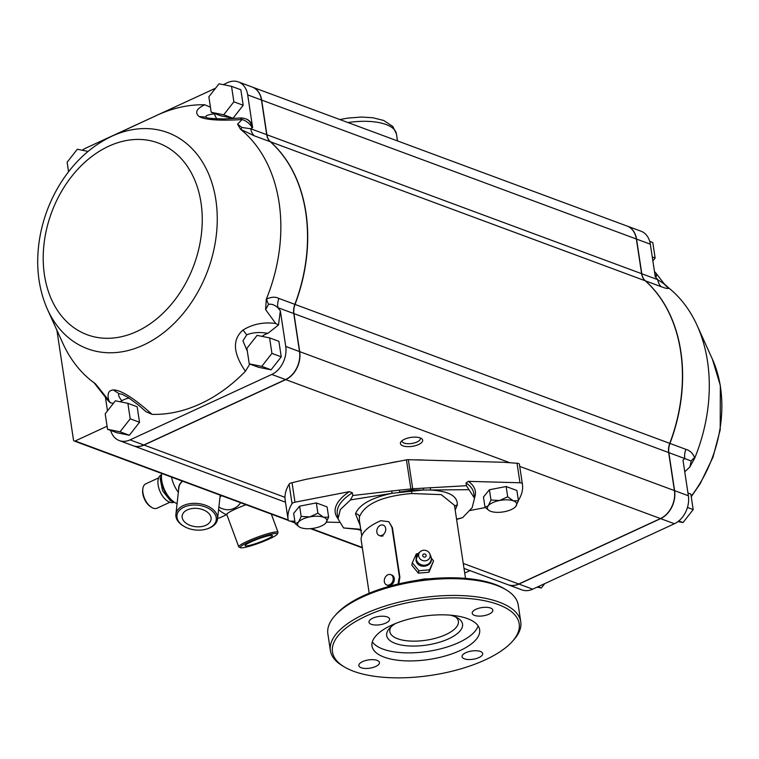 <?xml version="1.0" encoding="UTF-8"?>
<svg xmlns="http://www.w3.org/2000/svg" width="759" height="759" viewBox="0 0 759 759"><rect width="100%" height="100%" fill="white"/><g stroke="black" fill="none" stroke-linecap="round" stroke-linejoin="round"><path stroke-width="1.14" d="M518.378 500.39A3.7 1.48 -8.6 0 0 518.492 500.238A118.48 47.475 171.4 0 0 522.42 484.223A118.48 47.475 171.4 0 0 522.344 483.758A3.7 1.48 -8.6 0 0 519.981 482.762L468.312 481.358A70.862 28.396 -8.6 0 1 474.479 497.999M470.172 510.494L485.324 507.553M338.002 518.634A70.862 28.396 -8.6 0 1 349.444 491.623L294.985 502.192A3.7 1.48 -8.6 0 0 292.054 503.644A118.48 47.475 171.4 0 0 288.126 519.659A118.48 47.475 171.4 0 0 288.202 520.133A3.7 1.48 -8.6 0 0 290.564 521.129L294.843 521.243M326.512 522.097L339.159 522.439M456.595 519.441L462.611 517.666L472.136 507.733L474.517 498.255L466.443 485.713L466.026 482.971L468.312 481.358M343.58 527.951L357.385 529.374A3.7 1.309 -85.7 0 0 357.982 529.042L343.58 527.951L338.04 518.89L337.29 513.938A69.012 27.656 -8.6 0 1 352.375 492.781L352.793 495.523L350.535 499.896L340.345 509.526L338.04 518.89M349.444 491.623L352.375 492.781M352.793 495.523L399.357 490.134L399.718 492.05L412.564 490.048L412.716 488.768L411.795 488.872L411.644 493.521C382.27 496.092 364.88 503.853 359.453 516.803L359.349 520.181L361.739 535.958M285.251 500.636C284.35 495.437 285.631 489.944 289.103 484.157A3.7 1.48 -8.6 0 1 292.044 482.705L305.896 479.356L406.435 459.859A3.7 1.48 -8.6 0 1 408.323 459.688L503.701 462.278L517.031 463.265A3.7 1.48 -8.6 0 1 519.393 464.261L522.42 484.223M399.357 490.134L411.795 488.872M466.443 485.713L412.716 488.768L408.323 459.688M455.182 510.057L457.307 504.953C457.762 496.025 448.683 491.045 430.049 490.01L423.114 490.029L392.137 493.284C371.54 497.714 359.32 504.536 355.487 513.748L360.146 525.465M468.758 489.678L430.049 490.01A1.803 0.787 -92.5 0 0 430.334 487.629M465.514 578.377L454.461 505.304L441.264 494.64L411.644 493.521M344.349 666.933L342.499 665.823A96.27 38.567 -8.6 0 1 330.393 650.596L327.86 633.831A96.27 38.567 -8.6 0 1 328.144 627.627A96.27 38.567 -8.6 0 1 334.918 615.701L336.36 614.097A94.41 37.827 -8.6 0 1 417.127 580.35A94.41 37.827 -8.6 0 1 504.27 588.699L506.12 589.809A96.27 38.567 -8.6 0 1 518.226 605.037L520.759 621.811A96.27 38.567 -8.6 0 1 520.475 628.006A96.27 38.567 -8.6 0 1 513.701 639.932L512.259 641.545A94.41 37.827 -8.6 0 1 431.492 675.282A94.41 37.827 -8.6 0 1 344.349 666.933A94.41 37.827 -8.6 0 1 332.755 645.918A94.41 37.827 -8.6 0 1 434.973 598.718A94.41 37.827 -8.6 0 1 518.909 629.837A94.41 37.827 -8.6 0 1 512.259 641.545M379.424 663.167A10.427 4.175 -8.6 0 1 368.95 668.299A10.427 4.175 -8.6 0 1 358.836 665.615A10.427 4.175 -8.6 0 1 358.865 664.95A10.427 4.175 -8.6 0 1 369.339 659.818A10.427 4.175 -8.6 0 1 379.453 662.503A10.427 4.175 -8.6 0 1 379.424 663.167M389.566 619.733A10.427 4.175 -8.6 0 1 379.092 624.866A10.427 4.175 -8.6 0 1 368.978 622.181A10.427 4.175 -8.6 0 1 369.007 621.507A10.427 4.175 -8.6 0 1 379.472 616.384A10.427 4.175 -8.6 0 1 389.595 619.059A10.427 4.175 -8.6 0 1 389.566 619.733M492.8 610.815A10.427 4.175 -8.6 0 1 482.326 615.947A10.427 4.175 -8.6 0 1 472.212 613.263A10.427 4.175 -8.6 0 1 472.24 612.589A10.427 4.175 -8.6 0 1 482.715 607.466A10.427 4.175 -8.6 0 1 492.828 610.141A10.427 4.175 -8.6 0 1 492.8 610.815M372.157 642.512A54.439 21.812 -8.6 0 1 426.843 615.739A54.439 21.812 -8.6 0 1 479.66 629.742A54.439 21.812 -8.6 0 1 479.498 633.243A54.439 21.812 -8.6 0 1 424.822 660.026A54.439 21.812 -8.6 0 1 372.005 646.023A54.439 21.812 -8.6 0 1 372.157 642.512M482.658 654.249A10.427 4.175 -8.6 0 1 472.183 659.381A10.427 4.175 -8.6 0 1 462.07 656.696A10.427 4.175 -8.6 0 1 462.098 656.032A10.427 4.175 -8.6 0 1 472.572 650.899A10.427 4.175 -8.6 0 1 482.686 653.584A10.427 4.175 -8.6 0 1 482.658 654.249M372.337 641.858A54.439 21.812 171.4 0 0 427.877 651.402A54.439 21.812 171.4 0 0 478.104 625.862M450.381 615.169A38.358 15.37 -8.6 0 1 457.715 618.025A38.358 15.37 -8.6 0 1 462.43 626.564A38.358 15.37 -8.6 0 1 420.903 645.738A38.358 15.37 -8.6 0 1 386.796 633.101A38.358 15.37 -8.6 0 1 389.5 628.348A38.358 15.37 -8.6 0 1 395.667 623.443M455.647 616.953A34.658 13.89 -8.6 0 1 458.37 621.298A34.658 13.89 -8.6 0 1 458.275 623.528A34.658 13.89 -8.6 0 1 423.465 640.577A34.658 13.89 -8.6 0 1 389.841 631.659A34.658 13.89 -8.6 0 1 389.946 629.429A34.658 13.89 -8.6 0 1 391.16 626.706M414.917 580.701L424.594 578.908L429.063 578.861M391.691 490.969L392.137 493.284L350.535 499.896M406.435 459.859L411.065 490.181M330.393 650.596A96.27 38.567 -8.6 0 1 330.677 644.4A96.27 38.567 -8.6 0 1 427.364 597.048A96.27 38.567 -8.6 0 1 520.759 621.811M334.918 615.701A96.27 38.567 -8.6 0 1 417.27 581.299A96.27 38.567 -8.6 0 1 506.12 589.809M665.083 284.682L668.973 288.145A148.1 109.884 110.3 0 1 697.104 325.421A148.1 109.884 110.3 0 1 694.694 458.17L689.884 466.937L684.751 471.813M508.065 584.743A22.22 16.48 -69.7 0 0 508.16 584.781A22.22 16.48 -69.7 0 0 518.928 584.069L660.634 518.634A22.22 16.48 -69.7 0 0 674.599 490.656L668.85 452.639A14.81 10.987 110.3 0 1 669.941 443.436L685.88 449.347C690.121 450.618 693.024 453.427 694.599 457.8L694.694 458.17M668.973 288.145L668.954 288.221C667.863 288.828 665.301 288.325 661.288 286.731A14.81 10.987 -69.7 0 1 657.74 279.673L655.833 277.263A14.81 10.987 -69.7 0 0 654.789 273.657M669.941 443.436A148.1 109.884 -69.7 0 0 645.349 280.821A14.81 10.987 110.3 0 1 641.801 273.762L636.554 239.094A22.22 16.48 -69.7 0 0 627.266 226.116A22.22 16.48 -69.7 0 0 627.181 226.078M641.801 273.762L657.74 279.673L664.448 284.17L656.099 273.297A14.81 5.133 141.6 0 1 655.833 277.263L655.302 277.063L650.33 244.199A22.22 16.48 -69.7 0 0 641.051 231.22L627.266 226.116M518.928 584.069L532.704 589.183L674.409 523.748A22.22 16.48 -69.7 0 0 688.375 495.769L682.986 460.134L684.789 458.55L691.202 461.036L689.884 466.937M532.704 589.183A22.22 16.48 110.3 0 1 521.936 589.885L508.16 584.781M685.88 449.347A14.81 10.987 -69.7 0 0 684.789 458.55L668.85 452.639M470.001 570.626L464.707 573.064M463.256 563.425L518.739 584.003A22.22 16.48 110.3 0 1 507.97 584.705L464.005 568.406M518.739 584.003L660.453 518.568A22.22 16.48 -69.7 0 0 674.409 490.589L299.701 351.645L293.951 313.619A14.81 10.987 110.3 0 1 295.033 304.416A148.1 109.884 -69.7 0 0 270.441 141.8A14.81 10.987 110.3 0 1 266.893 134.741L641.611 273.686A14.81 10.987 110.3 0 0 645.159 280.745A148.1 109.884 -69.7 0 1 669.751 443.36A14.81 10.987 110.3 0 0 668.66 452.563L674.409 490.589M636.365 239.019L261.656 100.074A22.22 16.48 -69.7 0 0 252.368 87.105L627.086 226.049A22.22 16.48 -69.7 0 1 636.365 239.019L641.611 273.686M56.887 330.174L73.49 439.964A1.841 1.366 -69.7 0 0 74.259 441.036A1.841 1.366 -69.7 0 0 75.15 440.979L107.076 426.235M133.167 445.723A22.22 16.48 110.3 0 0 133.261 445.761A22.22 16.48 110.3 0 0 144.03 445.059L285.735 379.623A22.22 16.48 -69.7 0 0 299.701 351.645M402.934 445.865A11.252 4.507 171.4 0 0 417.554 444.964A11.252 4.507 171.4 0 0 421.587 438.636A11.252 4.507 171.4 0 0 420.173 437.905A11.252 4.507 171.4 0 0 409.566 437.658A11.252 4.507 171.4 0 0 400.999 441.747A11.252 4.507 171.4 0 0 402.934 445.865M424.983 460.144A51.84 20.768 171.4 0 0 415.448 459.888M398.921 461.311A51.84 20.768 171.4 0 0 388.864 463.265M261.656 100.074L266.893 134.741M402.099 440.675A9.26 3.71 -8.6 0 0 402.08 441.188A9.26 3.71 -8.6 0 0 404.149 443.076A9.26 3.71 171.4 0 0 414.585 442.867A9.26 3.71 171.4 0 0 420.391 438.417A9.26 3.71 171.4 0 0 420.23 437.924M691.202 461.036A14.81 7.998 168.3 0 1 694.599 457.8M652.863 260.925L655.14 258.013L652.797 242.519L649.713 241.381M652.256 256.95L655.14 258.013M678.034 521.566L683.024 522.562L693.185 509.583L690.851 494.09L687.958 493.018M678.764 520.987L683.024 522.562M687.455 507.458L693.185 509.583M537.097 587.153L541.319 587.997L544.744 583.624M537.96 586.754L541.319 587.997M122.085 394.234L119.172 393.703L113.176 389.936C120.833 389.86 133.802 398.01 152.094 414.367A159.21 118.129 -69.7 0 0 200.395 403.807A159.21 118.129 110.3 0 0 245.404 371.274L249.815 364.054M82.295 150.254A22.22 16.48 -69.7 0 1 85.909 148.071L156.771 115.349A159.21 118.129 -69.7 0 0 156.496 115.482A159.21 118.129 -69.7 0 0 156.212 115.615M47.447 309.359A115.273 85.53 -69.7 0 0 143.394 345.108A115.273 85.53 -69.7 0 0 215.86 199.921A115.273 85.53 -69.7 0 0 111.81 136.24A115.273 85.53 -69.7 0 0 111.611 136.335C90.596 146.411 73.243 162.578 59.553 184.845C49.468 201.543 42.808 219.512 39.591 238.743C35.474 264.512 38.102 288.05 47.447 309.359L62.722 343.04A148.1 109.884 -69.7 0 0 95.454 383.798L108.869 400.505C106.981 394.006 108.414 390.487 113.176 389.936M107.484 410.875L105.425 397.308M113.338 403.399L110.235 402.716L108.148 400.705L93.699 382.308M129.277 398.2A22.22 16.48 -69.7 0 0 121.838 400.79L120.112 401.767M152.094 414.367L145.984 411.701L138.432 405.04L128.299 397.564L122.076 394.234M278.487 325.013L275.716 323.476L265.612 309.615L268.553 304.321C271.561 303.799 274.654 304.9 277.822 307.642L280.346 310.829L278.487 325.013L267.861 333.362A22.22 16.48 -69.7 0 0 262.064 336.379M280.346 310.829L285.735 346.465A22.22 16.48 -69.7 0 1 271.769 374.443L130.064 439.878A22.22 16.48 110.3 0 1 119.296 440.581A22.22 16.48 110.3 0 1 110.624 430.429M249.246 363.846L258.563 367.299L271.067 369.813L281.238 356.825L278.895 341.332L269.587 337.888L257.073 335.374L246.903 348.353L249.246 363.846L261.76 366.36L271.931 353.381L269.587 337.888M107.541 429.281L116.848 432.734L129.362 435.249L139.523 422.27L137.18 406.777L127.873 403.323L115.368 400.809L105.197 413.788L107.541 429.281L120.055 431.795L130.216 418.816L127.873 403.323M261.466 100.008L247.69 94.894A22.22 16.48 -69.7 0 0 238.402 81.925L252.178 87.029A22.22 16.48 110.3 0 1 261.466 100.008L266.713 134.675A14.81 10.987 -69.7 0 0 270.261 141.734A148.1 109.884 110.3 0 1 294.853 304.35A14.81 10.987 -69.7 0 0 293.761 313.552L299.511 351.569A22.22 16.48 110.3 0 1 285.545 379.547L143.84 444.992A22.22 16.48 110.3 0 1 133.072 445.694L119.296 440.581M215.603 88.186L156.771 115.349A159.21 118.129 110.3 0 1 204.75 104.78C196.496 108.67 194.598 112.579 199.067 116.525C205.3 119.922 219.645 120.928 242.112 119.543L237.558 124.125L240.556 129.277A148.1 109.884 -69.7 0 1 266.267 299.312L266.599 299.093C271.295 296.845 275.394 296.627 278.914 298.439L294.853 304.35M275.716 323.476C263.572 321.882 252.681 324.074 243.022 330.051C232.188 339.377 232.975 353.115 245.404 371.274M265.612 309.615L266.267 299.312M247.69 94.894L252.662 127.759A14.81 10.987 110.3 0 0 246.466 119.116A14.81 10.987 110.3 0 0 246.201 119.021M214.275 113.423L214.408 113.831A22.22 16.48 -69.7 0 0 216.903 118.869M204.75 104.78L210.433 107.18M223.25 84.657L227.634 82.627A22.22 16.48 -69.7 0 1 238.402 81.925M211.201 112.285L220.518 115.738L233.022 118.243L243.193 105.264L240.85 89.771L231.533 86.317L219.028 83.803L208.858 96.791L211.201 112.285L223.715 114.789L233.876 101.81L231.533 86.317M246.466 119.116L245.935 118.916A14.81 10.987 110.3 0 1 252.121 127.569L250.764 128.764L241.808 127.446L237.558 124.125M266.713 134.675L250.764 128.764A14.81 10.987 110.3 0 0 254.312 135.823L240.556 129.277M214.408 113.831C208.251 114.609 205.385 115.71 205.803 117.133L206.704 117.55C206.163 118.148 211.884 118.622 223.867 118.973L239.313 118.062A14.81 5.598 -95.7 0 1 242.112 119.543A14.81 12.334 -131.2 0 1 252.121 127.569L252.662 127.759M267.861 333.362C259.853 331.901 252.823 332.385 246.751 334.814L242.937 340.867L247.349 351.265M119.172 393.703C117.882 394.528 118.765 396.891 121.838 400.79M110.235 402.716L108.869 400.505M293.761 313.552L277.822 307.642A14.81 10.987 110.3 0 1 278.914 298.439M241.808 127.446A14.81 0.816 -59.6 0 0 240.954 129.514M88.053 151.411L77.304 149.248L67.134 162.236L68.566 171.724M233.022 118.243L223.715 114.789M243.193 105.264L233.876 101.81M271.067 369.813L261.76 366.36M281.238 356.825L271.931 353.381M129.362 435.249L120.055 431.795M139.523 422.27L130.216 418.816M226.495 514.725L220.271 517.6A20.322 10.92 -114.8 0 1 218.734 518.065A20.322 10.92 -114.8 0 1 217.634 518.16M218.592 509.545A21.167 11.376 65.2 0 0 221.533 511.964A30.683 30.683 0 0 0 226.913 514.906A21.167 2.6 159.7 0 0 226.96 514.925M240.669 502.743A21.167 17.666 80.5 0 1 218.886 506.965M246.02 504.726A21.167 2.6 159.7 0 0 234.977 509.242A21.167 2.6 159.7 0 0 226.913 514.906M277.301 534.118A19.772 2.429 159.7 0 0 267.946 535.057A19.772 2.429 159.7 0 0 248.032 542.429A19.772 2.429 159.7 0 0 240.489 547.713A19.772 2.429 159.7 0 0 269.54 538.833A19.772 2.429 159.7 0 0 277.301 534.118L278.003 532.628A20.958 2.571 159.7 0 0 278.041 532.268A20.958 2.571 159.7 0 0 267.007 533.938A20.958 2.571 159.7 0 0 246.988 541.433A20.958 2.571 159.7 0 0 238.724 546.793L226.827 514.583A20.958 2.571 -20.3 0 1 235.091 509.223A20.958 2.571 -20.3 0 1 246.058 504.744M238.724 546.793A20.958 2.571 159.7 0 0 238.981 547.03L240.489 547.713M266.703 539.307A14.563 1.784 -20.3 0 1 252.766 544.526A14.563 1.784 -20.3 0 1 245.129 545.674A14.563 1.784 -20.3 0 1 250.868 541.954A14.563 1.784 -20.3 0 1 264.758 536.755A14.563 1.784 -20.3 0 1 272.443 535.579A14.563 1.784 -20.3 0 1 266.703 539.307M177.075 503.663A20.322 10.92 -114.8 0 1 174.76 502.477A20.322 10.92 -114.8 0 1 172.758 501.025A20.322 10.92 -114.8 0 1 161.629 474.052A20.322 10.92 -114.8 0 1 161.724 473.474M174.76 502.477L173.375 501.604A18.539 9.971 -114.8 0 1 171.553 500.276A18.539 9.971 -114.8 0 1 161.401 475.665L161.629 474.052M171.534 477.107A21.167 11.376 65.2 0 0 178.346 492.306M182.407 481.14A21.167 13.339 -173.6 0 0 178.659 489.517M219.996 497.05A21.167 11.859 -50.3 0 0 221.581 495.665M206.96 528.919A19.772 12.457 -173.6 0 0 209.218 528.036A19.772 12.457 -173.6 0 0 211.752 510.589A19.772 12.457 -173.6 0 0 184.01 507.126A19.772 12.457 -173.6 0 0 184.01 526.348A19.772 12.457 -173.6 0 0 206.96 528.919L207.681 528.681A20.958 13.207 -173.6 0 0 210.072 527.752A20.958 13.207 -173.6 0 0 217.539 518.995A20.958 13.207 -173.6 0 0 206.23 505.503A20.958 13.207 -173.6 0 0 183.355 505.579A20.958 13.207 -173.6 0 0 175.889 514.336L178.868 487.639A20.958 13.207 6.4 0 1 182.606 481.215M175.889 514.336A20.958 13.207 -173.6 0 0 183.365 525.959L184.01 526.348M205.898 525.275A14.563 9.174 6.4 0 1 189.845 525.275A14.563 9.174 6.4 0 1 182.169 515.74A14.563 9.174 6.4 0 1 187.331 509.877A14.563 9.174 6.4 0 1 203.07 509.763A14.563 9.174 6.4 0 1 211.106 518.976A14.563 9.174 6.4 0 1 205.898 525.275M169.883 502.259L157.009 508.207A13.415 7.21 -114.8 0 1 151.544 507.335L150.624 506.756A12.229 6.575 -114.8 0 1 149.419 505.883A12.229 6.575 -114.8 0 1 142.72 489.64L142.882 488.568A13.415 7.21 -114.8 0 1 145.756 483.844L158.631 477.895M151.544 507.335A13.415 7.21 -114.8 0 1 150.225 506.376A13.415 7.21 -114.8 0 1 142.882 488.568M173.839 502.249A15.066 8.093 -114.8 0 1 166.297 500.162A15.066 8.093 -114.8 0 1 158.318 486.102A15.066 8.093 -114.8 0 1 161.212 474.897M325.791 523.055L328.638 517.164L323.581 517.249L317.888 513.179L309.843 516.879A14.81 5.93 171.4 0 0 298.505 522.107A14.81 5.93 171.4 0 0 299.454 527.04A14.81 5.93 171.4 0 0 300.896 527.714A14.81 5.93 171.4 0 0 314.634 528.093A14.81 5.93 171.4 0 0 325.791 523.055A14.81 5.93 171.4 0 0 325.972 522.856A14.81 5.93 171.4 0 0 323.581 517.249A14.81 5.93 171.4 0 0 309.843 516.879L301.171 516.424L298.505 522.107L295.213 523.653L299.359 526.983M301.171 516.424L299.625 506.149L293.657 513.378L295.213 523.653M299.625 506.149L316.332 502.913L327.082 506.898L328.638 517.164M316.332 502.913L317.888 513.179M504.431 511.699A14.81 5.93 171.4 0 0 515.598 506.661A14.81 5.93 171.4 0 0 515.769 506.462A14.81 5.93 171.4 0 0 513.378 500.855A14.81 5.93 171.4 0 0 499.65 500.485A14.81 5.93 171.4 0 0 488.312 505.712A14.81 5.93 171.4 0 0 489.261 510.646A14.81 5.93 171.4 0 0 490.703 511.319A14.81 5.93 171.4 0 0 504.431 511.699M515.598 506.661L518.435 500.769L513.378 500.855L507.686 496.784L499.65 500.485L490.978 500.029L488.312 505.712L485.01 507.259L489.166 510.589M485.01 507.259L483.464 496.984L489.422 489.754L506.139 486.519L516.888 490.504L518.435 500.769M506.139 486.519L507.686 496.784M489.422 489.754L490.978 500.029M426.131 555.389A1.746 1.584 -166.9 0 1 424.347 557.125A1.746 1.584 -166.9 0 1 422.706 555.142A1.746 1.584 -166.9 0 1 426.131 555.389M418.664 556.034A5.835 5.275 13.1 0 0 425.211 560.825A5.835 5.275 13.1 0 0 430.154 555.047A5.835 5.275 13.1 0 0 429.812 553.833A5.835 5.275 13.1 0 0 420.315 551.613A5.835 5.275 13.1 0 0 418.664 556.034M431.302 558.074L433.503 560.844A10.73 9.706 -166.9 0 1 433.522 560.92A10.73 9.706 -166.9 0 1 433.531 560.986L428.996 572.172L429.566 569.753A10.73 9.706 -166.9 0 1 429.442 569.829L428.873 572.248L418.427 573.149L418.996 570.73A10.73 9.706 -166.9 0 1 418.854 570.673L418.294 573.092L411.814 565.227L412.374 562.808A10.73 9.706 -166.9 0 1 412.365 562.742A10.73 9.706 -166.9 0 1 412.355 562.675L411.9 564.848M417.981 553.672L416.444 553.833A10.73 9.706 13.1 0 0 416.321 553.909L412.355 562.675M429.566 569.753L433.531 560.986M418.996 570.73L429.442 569.829M412.374 562.808L418.854 570.673M369.197 593.234L361.208 540.389A49.316 19.762 -8.6 0 1 380.828 520.693L388.845 521.727L392.394 527.657L399.889 577.191L398.798 583.88M398.039 584.06L399.414 576.812L391.929 527.277L388.845 521.727M382.024 535.351A5.55 4.26 112.9 0 1 379.102 535.427A5.55 4.26 112.9 0 1 376.853 530.446A5.55 4.26 112.9 0 1 380.506 525.285A5.55 4.26 112.9 0 1 385.686 528.416A5.55 4.26 112.9 0 1 382.024 535.351L383.124 535.807A5.55 4.26 112.9 0 1 380.193 535.892L379.102 535.427M386.587 584.914A5.55 4.26 -67.1 0 1 384.339 581.698A5.55 4.26 112.9 0 1 386.151 576.081A5.55 4.26 112.9 0 1 390.913 574.686A5.55 4.26 112.9 0 1 393.162 577.903A5.55 4.26 -67.1 0 1 391.35 583.51A5.55 4.26 -67.1 0 1 386.587 584.914L387.678 585.379A5.55 4.26 112.9 0 0 392.441 583.975A5.55 4.26 112.9 0 0 394.263 578.358A5.55 4.26 112.9 0 0 392.005 575.142L390.913 574.686M466.026 482.971A69.012 27.656 -8.6 0 1 473.768 493.303L474.508 498.179M294.985 502.192L292.044 482.705M292.054 503.644L289.103 484.157M519.981 482.762L517.031 463.265M522.344 483.758L519.393 464.261M423.351 488.065A1.49 0.664 -92.6 0 1 423.114 490.029L412.564 490.048M456.557 519.137L462.611 517.666M457.307 504.953A3.7 3.311 7.6 0 0 454.679 506.718M355.487 513.748A3.7 3.283 -164.3 0 1 359.453 516.803M360.753 529.459L357.982 529.042M691.25 496.737L700.206 483.701L712.976 457.203L720.206 429.822L720.338 385.477L712.369 359.102A115.273 85.53 110.3 0 1 691.183 496.339M645.349 280.821L661.288 286.731M650.33 244.199L636.554 239.094M674.409 523.748L660.634 518.634M688.375 495.769L674.599 490.656M144.03 445.059L284.967 497.325M660.453 518.568L519.725 466.387M509.868 462.734L285.735 379.623M293.951 313.619L668.66 452.563M270.441 141.8L645.159 280.745M295.033 304.416L669.751 443.36M362.28 547.448L311.37 528.568M295.042 522.515L291.342 521.148M288.173 519.972L75.15 440.979M397.479 140.908L396.435 133.973A46.28 18.548 171.4 0 0 347.964 122.55M664.448 284.17A14.81 14.573 -174.1 0 0 668.954 288.221M136.734 331.503A102.256 75.872 -69.7 0 0 201.012 202.719A102.256 75.872 -69.7 0 0 108.717 146.231A102.256 75.872 -69.7 0 0 44.449 275.014A102.256 75.872 -69.7 0 0 136.734 331.503M130.064 439.878L143.84 444.992M285.545 379.547L271.769 374.443M299.511 351.569L285.735 346.465M254.312 135.823L270.261 141.734M246.751 334.814L243.022 330.051M205.803 117.133L199.067 116.525M268.553 304.321A14.81 7.381 55 0 1 266.599 299.093M416.283 558.994A7.581 6.859 13.1 0 0 424.793 565.218A7.581 6.859 13.1 0 0 431.226 557.704A7.581 6.859 -166.9 0 0 430.78 556.129L431.283 557.903C433.123 567.561 416.966 569.573 415.97 559.914L418.437 553.245A7.581 6.859 -166.9 0 0 416.283 558.994M399.889 577.191L399.414 576.812M285.175 500.181L288.126 519.659M361.512 530.437L357.385 529.374M712.369 359.102L697.104 325.421M133.261 445.761L285.488 502.211M359.633 529.706L360.857 530.161M339.89 119.552L347.299 118.157L361.388 117.028L372.868 117.749L383.637 120.444L392.83 126.478L396.435 133.973M664.334 283.819L665.131 284.72M656.099 273.297A14.81 14.81 0 0 0 654.467 271.542M362.337 547.856L310.526 528.644M295.099 522.932L290.185 521.101M288.335 520.418L74.259 441.036M111.611 136.335L156.496 115.482M245.935 118.916A14.81 14.81 0 0 0 239.313 118.062M278.041 532.268L271.333 514.118M217.539 518.995L220.205 495.153M161.62 474.147L160.196 478.739L162.549 490.722L170.291 500.551L174.674 502.42M420.315 551.613L418.437 553.245M429.812 553.833L430.78 556.129"/></g></svg>
